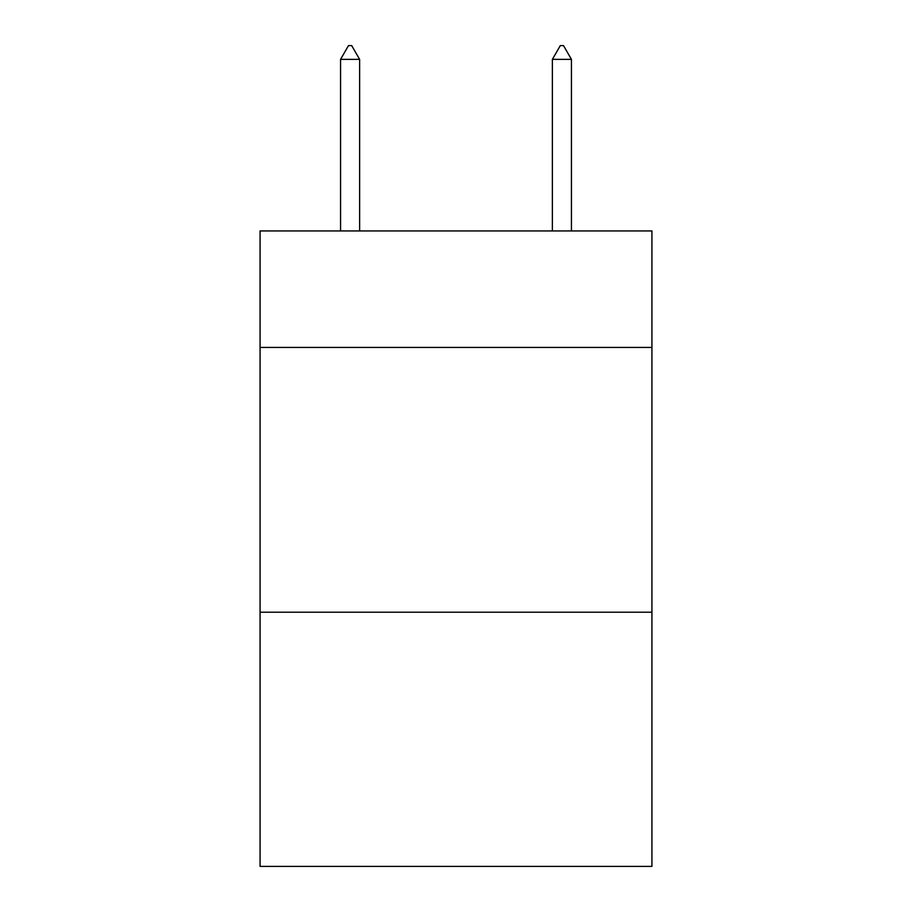 <?xml version="1.0" encoding="UTF-8"?>
<svg xmlns="http://www.w3.org/2000/svg" width="912" height="912" viewBox="0 0 912 912"><rect width="100%" height="100%" fill="white"/><g stroke="black" fill="none" stroke-linecap="round" stroke-linejoin="round"><path stroke-width="1.37" d="M651.932 347.438L651.932 230.941L260.068 230.941L260.068 347.438L651.932 347.438L651.932 866.4L260.068 866.4L260.068 347.438M651.932 612.214L260.068 612.214M359.624 59.371L351.679 45.6L348.498 45.6L340.564 59.371L359.624 59.371L359.624 230.941M340.564 59.371L340.564 230.941M560.321 45.6L563.502 45.6L571.436 59.371L552.376 59.371L560.321 45.6M571.436 230.941L571.436 59.371M552.376 230.941L552.376 59.371"/></g></svg>
